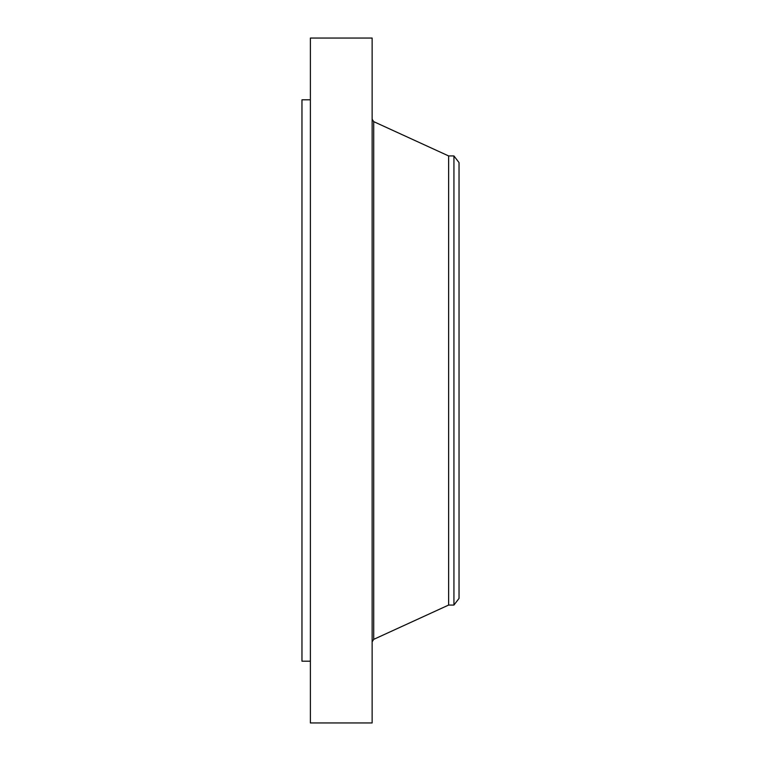 <?xml version="1.0" encoding="UTF-8"?>
<svg xmlns="http://www.w3.org/2000/svg" width="761" height="761" viewBox="0 0 761 761"><rect width="100%" height="100%" fill="white"/><g stroke="black" fill="none" stroke-linecap="round" stroke-linejoin="round"><path stroke-width="1.14" d="M310.383 722.95L310.383 38.05L372.139 38.05L372.139 722.95L310.383 722.95M453.937 605.062L453.937 155.938L459.035 162.597L459.035 598.403L453.937 605.062L448.629 605.062L448.629 155.938L373.708 121.636L372.139 119.182M310.383 661.195L301.965 661.195L301.965 99.805L310.383 99.805M448.629 605.062L373.708 639.364L373.708 121.636M373.708 639.364L372.139 641.818M453.937 155.938L448.629 155.938"/></g></svg>
